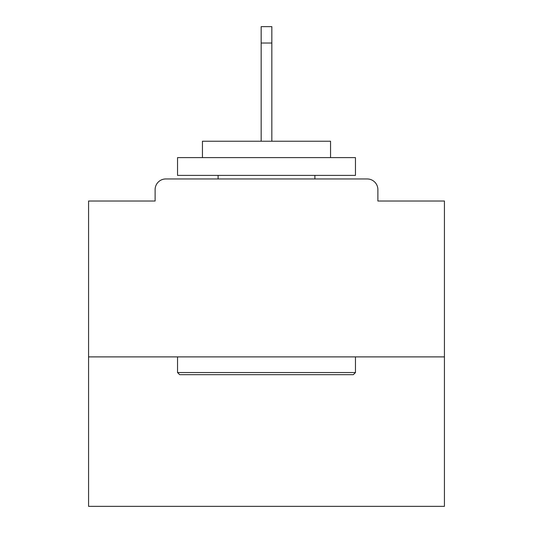 <?xml version="1.0" encoding="UTF-8"?>
<svg xmlns="http://www.w3.org/2000/svg" width="533" height="533" viewBox="0 0 533 533"><rect width="100%" height="100%" fill="white"/><g stroke="black" fill="none" stroke-linecap="round" stroke-linejoin="round"><path stroke-width="0.8" d="M377.884 201.021L377.884 189.635L377.884 201.021L444.429 201.021L444.429 506.35L88.571 506.35L88.571 201.021L155.116 201.021L155.116 189.635L155.116 201.021M444.429 356.89L88.571 356.89M377.884 189.635A10.673 10.673 0 0 0 367.21 178.961L165.79 178.961A10.673 10.673 0 0 0 155.116 189.635M367.21 178.961L322.012 178.961M210.988 178.961L165.79 178.961M353.332 374.679L179.668 374.679L177.536 372.547L355.464 372.547L353.332 374.679M177.536 157.608L355.464 157.608L355.464 175.397L177.536 175.397L177.536 157.608M330.553 157.608L330.553 141.238L202.447 141.238L202.447 157.608M177.536 356.89L177.536 372.547M355.464 356.89L355.464 372.547M218.104 175.397L218.104 178.961M314.896 175.397L314.896 178.961M271.837 43.02L261.163 43.02L261.163 26.65L271.837 26.65L271.837 141.238M261.163 43.02L261.163 141.238"/></g></svg>
